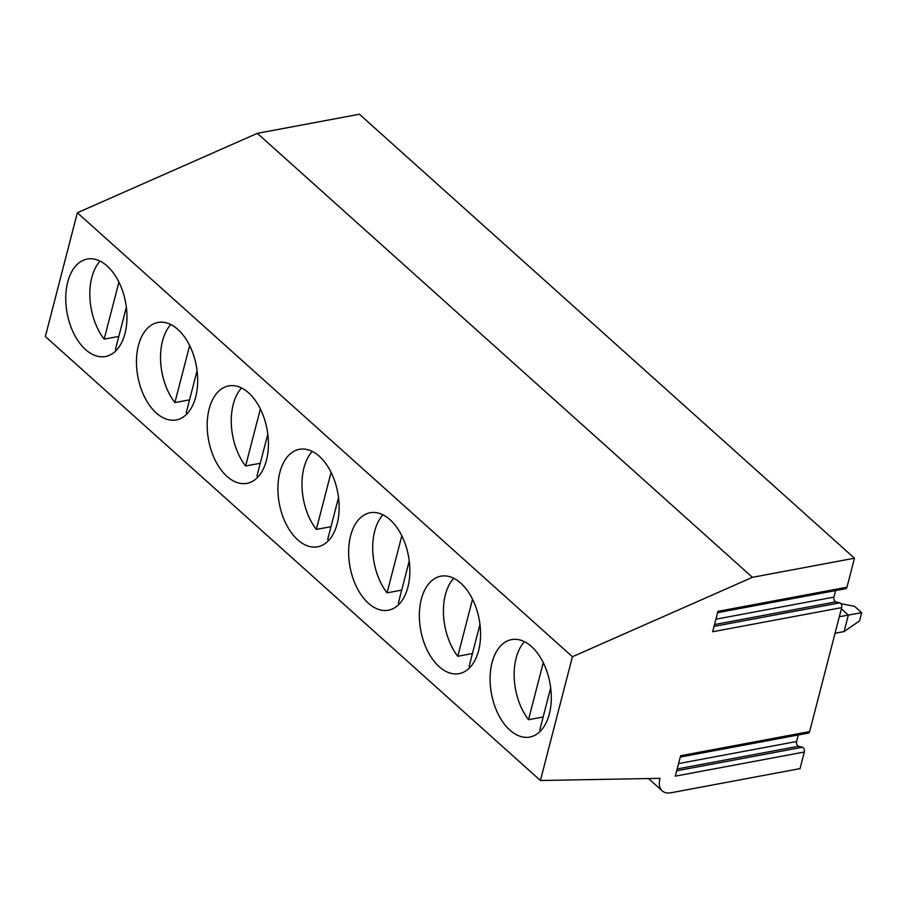 <?xml version="1.0" encoding="UTF-8"?>
<svg xmlns="http://www.w3.org/2000/svg" width="907" height="907" viewBox="0 0 907 907"><rect width="100%" height="100%" fill="white"/><g stroke="black" fill="none" stroke-linecap="round" stroke-linejoin="round"><path stroke-width="1.36" d="M798.296 734.965L796.607 741.495A3.186 1.905 -100.6 0 0 798.511 746.257L802.446 747.243A3.186 1.905 79.4 0 1 804.35 752.005L800.053 768.614L671.021 792.763A19.591 12.358 -48.1 0 1 662.212 790.836A19.591 12.358 -48.1 0 1 659.888 779.136L660.092 778.331L540.413 780.508L572.419 656.747L752.402 577.317L854.462 558.213L846.968 587.214A3.186 1.905 79.4 0 1 845.709 588.688L717.607 612.656M835.642 590.57L833.952 597.101A3.186 1.905 -100.6 0 0 835.857 601.863L839.791 602.849A3.186 1.905 79.4 0 1 841.685 607.611L712.664 631.748L717.936 611.352L846.968 587.214M841.685 607.611L809.622 731.598A3.186 1.905 79.4 0 1 808.375 733.083L680.261 757.05M804.35 752.005L675.318 776.143L680.601 755.746L809.622 731.598M854.462 558.213L359.399 114.237L257.339 133.34L752.402 577.317M572.419 656.747L77.356 212.771L257.339 133.34M540.413 780.508L45.35 336.531L77.356 212.771M124.996 333.47A49.579 29.727 -100.6 0 0 118.613 281.499A49.579 29.727 -100.6 0 0 87.231 259.051A49.579 29.727 -100.6 0 0 67.708 282.1A49.579 29.727 -100.6 0 0 74.079 334.059A49.579 29.727 -100.6 0 0 105.461 356.519A49.579 29.727 -100.6 0 0 124.996 333.47M195.719 396.892A49.579 29.727 -100.6 0 0 189.336 344.932A49.579 29.727 -100.6 0 0 157.954 322.473A49.579 29.727 -100.6 0 0 138.431 345.522A49.579 29.727 -100.6 0 0 144.803 397.493A49.579 29.727 -100.6 0 0 176.185 419.941A49.579 29.727 -100.6 0 0 195.719 396.892M266.443 460.325A49.579 29.727 -100.6 0 0 260.06 408.354A49.579 29.727 -100.6 0 0 228.677 385.906A49.579 29.727 -100.6 0 0 209.154 408.944A49.579 29.727 -100.6 0 0 215.526 460.915A49.579 29.727 -100.6 0 0 246.908 483.363A49.579 29.727 -100.6 0 0 266.443 460.325M337.166 523.747A49.579 29.727 -100.6 0 0 330.783 471.776A49.579 29.727 -100.6 0 0 299.401 449.328A49.579 29.727 -100.6 0 0 279.878 472.377A49.579 29.727 -100.6 0 0 286.249 524.337A49.579 29.727 -100.6 0 0 317.631 546.796A49.579 29.727 -100.6 0 0 337.166 523.747M407.889 587.169A49.579 29.727 -100.6 0 0 401.506 535.209A49.579 29.727 -100.6 0 0 370.124 512.75A49.579 29.727 -100.6 0 0 350.601 535.799A49.579 29.727 -100.6 0 0 356.973 587.77A49.579 29.727 -100.6 0 0 388.355 610.218A49.579 29.727 -100.6 0 0 407.889 587.169M478.613 650.602A49.579 29.727 -100.6 0 0 472.23 598.631A49.579 29.727 -100.6 0 0 440.847 576.183A49.579 29.727 -100.6 0 0 421.324 599.221A49.579 29.727 -100.6 0 0 427.696 651.192A49.579 29.727 -100.6 0 0 459.078 673.64A49.579 29.727 -100.6 0 0 478.613 650.602M549.325 714.024A49.579 29.727 -100.6 0 0 542.953 662.053A49.579 29.727 -100.6 0 0 511.571 639.605A49.579 29.727 -100.6 0 0 492.048 662.643A49.579 29.727 -100.6 0 0 498.419 714.614A49.579 29.727 -100.6 0 0 529.801 737.062A49.579 29.727 -100.6 0 0 549.325 714.024M100.076 261.125A49.579 29.727 -100.6 0 0 91.777 277.587A49.579 29.727 -100.6 0 0 104.169 339.15L118.817 336.418M118.919 282.122L104.169 339.15M116.697 349.943A49.579 29.727 -100.6 0 1 115.484 349.297L126.345 307.314M170.799 324.547A49.579 29.727 -100.6 0 0 162.5 341.021A49.579 29.727 -100.6 0 0 174.892 402.583L189.54 399.84M189.642 345.544L174.892 402.583M187.42 413.365A49.579 29.727 -100.6 0 1 186.207 412.73L197.068 370.736M241.523 387.981A49.579 29.727 -100.6 0 0 233.224 404.443A49.579 29.727 -100.6 0 0 245.616 466.005L260.264 463.262M260.366 408.966L245.616 466.005M258.144 476.787A49.579 29.727 -100.6 0 1 256.93 476.152L267.792 434.158M312.246 451.403A49.579 29.727 -100.6 0 0 303.947 467.865A49.579 29.727 -100.6 0 0 316.339 529.427L330.987 526.684M331.089 472.388L316.339 529.427M328.867 540.209A49.579 29.727 -100.6 0 1 327.654 539.574L338.515 497.592M382.969 514.825A49.579 29.727 -100.6 0 0 374.67 531.298A49.579 29.727 -100.6 0 0 387.062 592.861L401.71 590.117M401.812 535.822L387.062 592.861M399.59 603.643A49.579 29.727 -100.6 0 1 398.377 603.008L409.238 561.014M453.693 578.247A49.579 29.727 -100.6 0 0 445.394 594.72A49.579 29.727 -100.6 0 0 457.786 656.283L472.434 653.539M472.536 599.244L457.786 656.283M470.314 667.064A49.579 29.727 -100.6 0 1 469.1 666.43L479.962 624.435M524.416 641.68A49.579 29.727 -100.6 0 0 516.117 658.142A49.579 29.727 -100.6 0 0 528.509 719.704L543.157 716.961M543.259 662.666L528.509 719.704M541.037 730.486A49.579 29.727 -100.6 0 1 539.824 729.852L550.685 687.857M840.914 603.688L854.575 606.329L861.65 612.678L859.519 620.921L844.077 631.567L835.052 633.256M861.65 612.678L848.34 615.071L841.379 608.824M844.077 631.567L848.34 615.071L839.326 616.76M802.446 747.243L676.713 770.769M798.511 746.257L677.178 768.955M796.607 741.495L678.572 763.581M839.791 602.849L714.058 626.374M835.857 601.863L714.523 624.56M833.952 597.101L715.918 619.186M659.888 779.136L659.004 778.342M662.212 790.836L648.505 778.535"/></g></svg>
